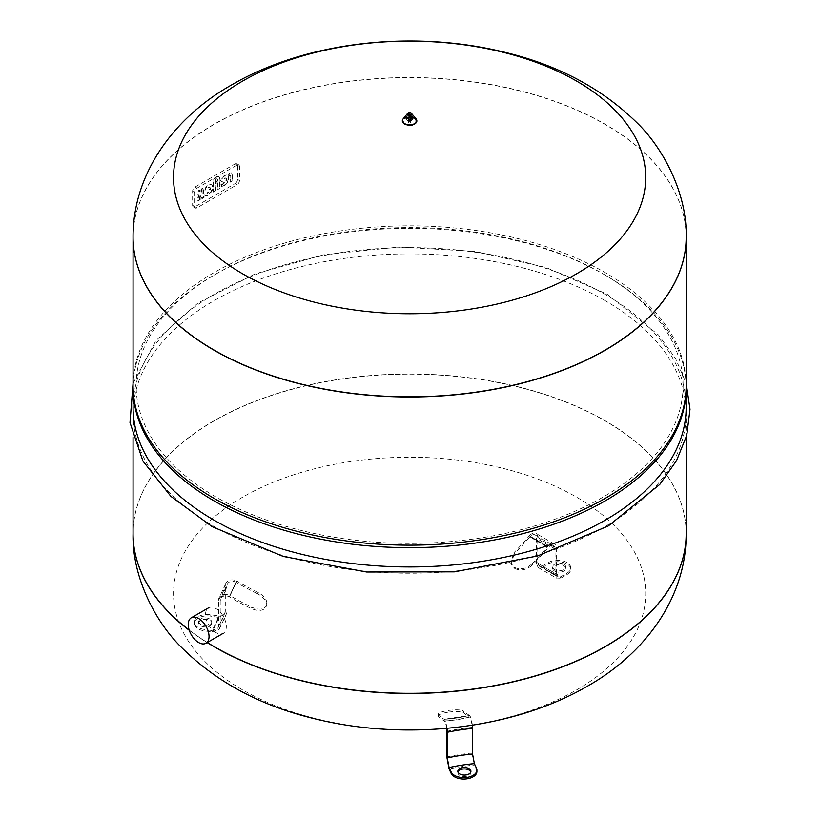 <?xml version="1.0" encoding="UTF-8"?>
<svg xmlns="http://www.w3.org/2000/svg" width="820" height="820" viewBox="0 0 820 820"><rect width="100%" height="100%" fill="white"/><g stroke="black" fill="none" stroke-linecap="round" stroke-linejoin="round"><path stroke-width="0.61" stroke-dasharray="4.1 3.07" d="M686.166 237.257A276.545 159.664 0 0 0 605.16 124.435A276.545 159.664 0 0 0 303.851 89.81A276.545 159.664 0 0 0 133.065 237.257M198.952 620.73A6.539 3.782 180 0 1 206.127 617.962A6.539 3.782 180 0 1 211.816 621.714A6.539 3.782 180 0 1 211.591 622.688A6.539 3.782 180 0 1 204.416 625.455A6.539 3.782 180 0 1 198.727 621.714A6.539 3.782 180 0 1 198.952 620.73M211.591 624.112A6.539 3.782 0 0 0 211.816 623.139A6.539 3.782 0 0 0 206.127 619.387A6.539 3.782 0 0 0 198.952 622.154A6.539 3.782 0 0 0 198.727 623.139A6.539 3.782 0 0 0 204.416 626.88A6.539 3.782 0 0 0 211.591 624.112M265.946 607.025L266.479 605.755C263.753 609.772 258.73 610.213 251.402 607.097L250.869 608.368C258.197 611.495 263.23 611.043 265.946 607.025C267.34 602.177 264.573 597.759 257.644 593.772L258.177 592.501C265.106 596.489 267.873 600.906 266.479 605.755M220.949 598.067L227.15 584.721A6.765 5.33 24.9 0 0 226.986 585.91L226.986 611.546A131.19 75.737 180 0 1 220.211 626.142L220.211 600.506A6.765 5.33 24.9 0 1 220.949 598.067A6.765 5.33 24.9 0 1 229.262 596.806L229.303 596.837A247.015 194.822 -155.1 0 0 250.869 608.368M229.282 596.827L236.058 582.231A247.015 194.822 -155.1 0 0 257.644 593.772M236.078 582.241L236.037 582.22A131.19 3.68 -63 0 0 232.408 589.97A131.19 9.778 120.4 0 1 236.078 582.241M258.177 592.501A245.262 193.438 -155.1 0 1 236.857 581.083L230.082 595.679A245.262 193.438 -155.1 0 0 251.402 607.097M211.744 630.529L203.995 629.34A13.089 7.554 180 0 1 194.289 622.042A13.089 7.554 180 0 1 210.76 614.744L218.509 615.943A122.457 70.704 180 0 1 211.744 630.529L217.792 628.335L218.52 625.885L218.52 600.24A8.518 6.714 24.9 0 1 219.452 597.165A8.518 6.714 24.9 0 1 229.918 595.586L230 595.638M218.52 625.885A129.437 74.733 0 0 0 225.295 611.289L225.295 585.644A8.518 6.714 24.9 0 1 225.49 584.158A8.518 6.714 24.9 0 1 236.693 581.001L236.775 581.042M227.15 584.721A6.765 5.33 24.9 0 1 236.037 582.22M220.211 626.142L219.309 629.196L211.744 631.953A122.457 70.704 0 0 0 218.509 617.368L226.771 613.104L226.986 611.546M218.509 617.368L210.76 616.168A13.089 7.554 0 0 0 194.289 623.466A13.089 7.554 0 0 0 203.995 630.764L211.744 631.953M225.295 611.289L225.121 612.519C224.147 615.143 221.943 616.281 218.509 615.943M563.832 564.283A6.539 3.782 180 0 1 565.749 566.958A6.539 3.782 180 0 1 561.71 570.443A6.539 3.782 180 0 1 554.576 569.633A6.539 3.782 180 0 1 552.659 566.958A6.539 3.782 180 0 1 556.708 563.463A6.539 3.782 180 0 1 563.832 564.283M554.576 571.058A6.539 3.782 0 0 0 561.71 571.868A6.539 3.782 0 0 0 565.749 568.383A6.539 3.782 0 0 0 563.832 565.708A6.539 3.782 0 0 0 556.708 564.888A6.539 3.782 0 0 0 552.659 568.383A6.539 3.782 0 0 0 554.576 571.058M514.786 568.526C520.895 571.181 526.829 569.931 532.6 564.785L532.211 563.658C526.44 568.803 520.505 570.054 514.396 567.399L510.768 563.094L513.699 552.967L514.089 554.105L511.157 564.232L514.786 568.526M535.368 535.081L553.397 545.484A6.765 3.905 120 0 1 555.048 548.703L555.048 574.348A131.19 75.737 180 0 1 536.536 563.668L536.536 538.022A6.765 3.905 120 0 0 535.368 535.081A6.765 3.905 120 0 0 529.915 536.751L529.894 536.772A247.015 142.618 -60 0 1 514.089 554.105M553.397 545.484A6.765 3.905 120 0 0 548.416 547.442A131.19 40.621 43.3 0 1 539.345 542.481A131.19 32.984 -139.4 0 1 529.874 536.793L548.395 547.452A247.015 142.618 -60 0 1 532.6 564.785M529.915 536.751A131.19 40.621 43.3 0 0 539.345 542.481A131.19 32.984 -139.4 0 0 548.385 547.473L548.416 547.442M532.211 563.658A245.262 141.604 -60 0 0 547.822 546.52L529.31 535.839A245.262 141.604 -60 0 1 513.699 552.967M542.737 565.779L548.416 562.51A13.089 7.554 180 0 1 562.674 560.87A13.089 7.554 180 0 1 570.751 567.85A13.089 7.554 180 0 1 566.917 573.19L561.249 576.47A122.457 70.704 180 0 1 542.737 565.779L539.037 566.015L537.776 562.951L537.776 537.305A8.518 4.92 120 0 0 536.311 533.605A8.518 4.92 120 0 0 529.433 535.706L529.371 535.778M537.776 562.951A129.437 74.733 0 0 0 556.288 573.631L556.288 547.986A8.518 4.92 120 0 0 554.207 543.937A8.518 4.92 120 0 0 547.934 546.397L547.883 546.458M536.536 563.668L538.115 567.501L542.737 567.204A122.457 70.704 0 0 0 561.249 577.895L557.067 578.438L555.048 574.348M561.249 577.895L566.917 574.615A13.089 7.554 0 0 0 570.751 569.275A13.089 7.554 0 0 0 562.674 562.294A13.089 7.554 0 0 0 548.416 563.934L542.737 567.204M556.288 573.631L557.907 576.911L561.249 576.47M686.166 533.656A276.545 159.664 0 0 0 605.16 420.762A276.545 159.664 0 0 0 303.789 386.148A276.545 159.664 0 0 0 133.065 533.656A276.545 159.664 0 0 1 303.789 386.148A276.545 159.664 0 0 1 605.16 420.762A276.545 159.664 0 0 1 686.166 533.656M189.205 630.088A276.545 159.664 0 0 0 207.296 642.511A276.545 159.664 0 0 1 189.205 630.088M686.166 237.339A276.545 159.664 0 0 0 605.16 124.435A276.545 159.664 0 0 0 303.789 89.831A276.545 159.664 0 0 0 133.065 237.339M686.166 385.492A276.545 159.664 0 0 0 605.16 272.599A276.545 159.664 0 0 0 303.789 237.984A276.545 159.664 0 0 0 133.065 385.492M686.155 386.743A276.545 159.664 0 0 0 605.17 275.089L603.007 273.849A273.49 157.901 0 0 0 216.224 273.849A273.49 157.901 0 0 0 216.224 497.145A273.49 157.901 0 0 0 603.007 497.145A273.49 157.901 0 0 0 603.007 273.849L605.16 275.089A276.545 159.664 0 0 0 214.061 275.089A276.545 159.664 0 0 0 133.076 386.743M686.166 407.294A276.545 159.664 0 0 0 605.16 294.39A276.545 159.664 0 0 0 303.789 259.786A276.545 159.664 0 0 0 133.065 407.294M605.16 300.663A276.545 159.664 0 0 0 303.789 266.049A276.545 159.664 0 0 0 133.065 413.557A276.545 159.664 0 0 0 214.071 526.46A276.545 159.664 0 0 0 515.442 561.075A276.545 159.664 0 0 0 686.166 413.557A276.545 159.664 0 0 0 605.16 300.663M224.875 182.911L221.092 181.21A5.668 3.27 -60 0 1 227.724 175.613A5.668 3.27 -60 0 1 228.308 180.943A7.759 4.479 -60 0 1 221.441 186.775L221.441 184.541A5.74 3.311 120 0 0 224.875 182.911L224.383 182.624A5.74 3.311 -60 0 1 220.959 184.254L220.959 186.499A7.759 4.479 120 0 0 227.827 180.656A5.668 3.27 120 0 0 227.232 175.326A5.668 3.27 120 0 0 220.611 180.933L224.383 182.624M226.32 180.554A2.347 1.353 120 0 0 226.074 178.34A2.347 1.353 120 0 0 223.88 179.457L225.828 180.277A2.347 1.353 120 0 0 225.592 178.063A2.347 1.353 120 0 0 223.388 179.18L225.828 180.277M228.903 175.337A1.722 0.994 -60 0 1 229.754 175.244A1.722 0.994 -60 0 1 230.112 176.034L230.112 181.886L232.06 180.769L232.06 174.024A4.592 2.655 120 0 0 231.199 172.753A4.592 2.655 120 0 0 229.661 172.651L228.657 173.225L228.657 175.47L229.385 175.613L228.657 175.47M229.139 175.757L229.139 173.512L230.153 172.928A4.592 2.655 -60 0 1 231.681 173.04A4.592 2.655 -60 0 1 232.542 174.311L232.542 181.046L230.594 182.173L230.594 176.31A1.722 0.994 120 0 0 230.246 175.531A1.722 0.994 120 0 0 229.385 175.613M218.017 189.43L218.017 183.106L217.054 183.67L217.054 181.425L218.017 180.861L218.017 179.887A1.373 0.789 120 0 0 217.741 179.262A1.373 0.789 120 0 0 217.054 179.334L217.054 177.099A4.11 2.368 -60 0 1 219.104 176.894A4.11 2.368 -60 0 1 219.955 178.77L219.965 188.313L218.017 189.43L217.536 189.153L219.483 188.026L219.463 178.493A4.11 2.368 120 0 0 218.612 176.618A4.11 2.368 120 0 0 216.562 176.823L216.562 179.047A1.373 0.789 -60 0 1 217.249 178.986A1.373 0.789 -60 0 1 217.536 179.611L217.536 180.584L216.562 181.138L216.562 183.383L217.536 182.829L217.536 189.153M216.008 177.704L216.008 190.588L213.436 192.085L213.436 179.19L216.008 177.704L212.944 178.903L212.944 191.798L215.527 190.312L215.527 177.417M200.203 197.476L200.203 199.721L198.255 200.838L198.255 198.594A4.12 2.378 -60 0 1 199.229 195.529A4.12 2.378 -60 0 1 199.116 195.467A4.12 2.378 -60 0 1 198.255 193.582L198.255 191.337L200.203 190.219L200.203 192.464A1.373 0.789 120 0 0 200.49 193.089A1.373 0.789 120 0 0 201.546 192.72A1.373 0.789 120 0 0 202.14 191.337L202.14 189.092L204.088 187.975L204.088 190.219A4.12 2.378 -60 0 1 203.114 193.284A4.12 2.378 -60 0 1 203.237 193.346A4.12 2.378 -60 0 1 204.088 195.232L204.088 197.476L202.14 198.594L202.14 196.359A1.373 0.789 120 0 0 201.863 195.724A1.373 0.789 120 0 0 200.797 196.093A1.373 0.789 120 0 0 200.203 197.476L199.721 197.2A1.373 0.789 -60 0 1 200.316 195.816A1.373 0.789 -60 0 1 201.371 195.447A1.373 0.789 -60 0 1 201.659 196.072L201.659 198.317L203.606 197.2L203.606 194.955A4.12 2.378 120 0 0 202.745 193.069A4.12 2.378 120 0 0 202.632 193.007A4.12 2.378 120 0 0 203.606 189.943L203.606 187.698L201.659 188.815L201.659 191.06A1.373 0.789 -60 0 1 201.064 192.444A1.373 0.789 -60 0 1 199.998 192.813A1.373 0.789 -60 0 1 199.721 192.177L199.721 189.943L197.774 191.06L197.774 193.305A4.12 2.378 120 0 0 198.624 195.191A4.12 2.378 120 0 0 198.748 195.252A4.12 2.378 120 0 0 197.774 198.317L197.774 200.562L199.721 199.445L199.721 197.2M205.061 190.465A5.668 3.27 -60 0 1 211.683 184.869A5.668 3.27 -60 0 1 212.277 190.199A7.759 4.479 -60 0 1 205.4 196.041L205.4 193.797A5.74 3.311 120 0 0 208.833 192.167L208.352 191.89A5.74 3.311 -60 0 1 204.918 193.52L204.918 195.754A7.759 4.479 120 0 0 211.785 189.922A5.668 3.27 120 0 0 211.201 184.592A5.668 3.27 120 0 0 204.57 190.189M210.279 189.82A2.347 1.353 120 0 0 210.033 187.606A2.347 1.353 120 0 0 207.839 188.723L209.797 189.533A2.347 1.353 120 0 0 209.551 187.319A2.347 1.353 120 0 0 207.357 188.436L209.797 189.533M235.084 183.618A3.434 1.978 120 0 0 237.513 179.406L237.513 165.322A3.434 1.978 120 0 0 236.806 163.744A3.434 1.978 120 0 0 235.084 163.918L195.047 187.032A3.434 1.978 120 0 0 192.618 191.244L192.618 205.328A3.434 1.978 120 0 0 193.325 206.906A3.434 1.978 120 0 0 195.047 206.732L235.084 183.618L237.031 184.736L196.984 207.849A3.434 1.978 -60 0 1 195.273 208.024A3.434 1.978 -60 0 1 194.555 206.455L194.555 192.362A3.434 1.978 -60 0 1 196.984 188.159L237.031 165.035A3.434 1.978 -60 0 1 238.753 164.871A3.434 1.978 -60 0 1 239.46 166.439L239.46 180.533A3.434 1.978 -60 0 1 237.031 184.736M215.916 632.558A14.698 8.487 60 0 1 206.312 619.602A14.698 8.487 60 0 1 208.567 607.825A14.698 8.487 60 0 1 215.916 608.553A14.698 8.487 60 0 1 225.52 621.509A14.698 8.487 60 0 1 223.265 633.286A14.698 8.487 60 0 1 215.916 632.558M457.949 772.009A6.539 3.782 0 0 0 457.827 772.727A6.539 3.782 0 0 0 466.067 776.376A6.539 3.782 0 0 0 470.916 772.727A6.539 3.782 0 0 0 470.793 772.009M448.109 712.191C440.606 713.451 437.439 714.978 438.608 716.762L438.075 714.415L438.608 716.762A247.015 52.203 81.2 0 0 444.378 721.005L457.099 719.693A131.19 126.598 -61.5 0 1 444.378 721.005L444.389 721.016A131.19 124.681 129.8 0 0 457.099 719.693A131.19 124.681 129.8 0 0 469.675 717.1A247.015 52.203 81.2 0 1 463.884 712.846C461.229 711.299 455.971 711.083 448.109 712.191M446.992 728.303A8.518 1.804 -98.8 0 0 444.214 719.314L444.194 719.294A245.262 51.834 81.2 0 1 438.464 715.091C437.296 713.308 440.473 711.791 447.966 710.53C455.828 709.423 461.086 709.638 463.741 711.176L463.884 712.846M469.665 717.1L457.099 719.693A131.19 126.598 -61.5 0 0 469.665 717.1L469.665 717.1A6.765 1.425 -98.8 0 1 472.094 727.422L472.094 753.067L474.37 765.08A122.457 70.704 0 0 0 449.093 768.996M472.361 725.187A8.518 1.804 -98.8 0 0 469.501 715.409L444.194 719.294A129.437 124.906 118.5 0 0 469.46 715.378L469.481 715.389A129.437 123.031 -50.2 0 1 444.214 719.314M469.46 715.378A245.262 51.834 81.2 0 1 463.741 711.176M446.623 728.334A6.765 1.425 -98.8 0 0 444.389 721.016M476.891 771.507A13.089 7.554 0 0 0 476.451 769.549L474.37 765.08M411.353 114.913A2.46 1.425 180 0 1 411.845 115.312A2.46 1.425 180 0 1 412.081 115.917A2.46 1.425 180 0 1 410.553 117.229A2.46 1.425 180 0 1 407.878 116.922A2.46 1.425 180 0 1 407.161 115.917A2.46 1.425 180 0 1 407.386 115.312A2.46 1.425 180 0 1 411.353 114.913M410.738 117.895A1.589 0.912 180 0 1 411.045 118.152A1.589 0.912 180 0 1 410.533 119.3A1.589 0.912 180 0 1 408.493 119.197A1.589 0.912 180 0 1 408.186 118.152A1.589 0.912 180 0 1 410.738 117.895M407.509 117.844A2.983 1.722 180 0 1 406.628 116.624A2.983 1.722 180 0 1 406.915 115.897A2.983 1.722 180 0 1 411.722 115.405A2.983 1.722 180 0 1 412.316 115.897A2.983 1.722 180 0 1 412.603 116.624A2.983 1.722 180 0 1 410.758 118.213A2.983 1.722 180 0 1 407.509 117.844M408.872 122.723A1.045 0.605 180 0 1 410.359 121.873A1.045 0.605 180 0 1 408.872 122.723M408.872 118.387A1.045 0.605 180 0 1 410.359 117.526A1.045 0.605 180 0 1 408.872 118.387M408.503 118.592A1.568 0.902 180 0 1 408.042 117.957A1.568 0.902 180 0 1 409.016 117.117A1.568 0.902 180 0 1 410.728 117.311A1.568 0.902 180 0 1 411.189 117.957A1.568 0.902 180 0 1 410.215 118.797A1.568 0.902 180 0 1 408.503 118.592M408.503 116.173A1.568 0.902 180 0 1 408.042 115.538A1.568 0.902 180 0 1 409.016 114.697A1.568 0.902 180 0 1 410.728 114.892A1.568 0.902 180 0 1 411.189 115.538A1.568 0.902 180 0 1 410.215 116.368A1.568 0.902 180 0 1 408.503 116.173M686.166 237.164A276.545 159.664 0 0 0 605.16 124.271A276.545 159.664 0 0 0 214.071 124.271A276.545 159.664 0 0 0 133.065 237.164M229.303 596.837A131.19 9.778 120.4 0 1 232.408 589.97A131.19 3.68 -63 0 0 229.262 596.806M236.857 581.083A129.437 9.645 -59.6 0 0 230.082 595.679M229.918 595.586A129.437 3.628 117 0 1 236.693 581.001M218.52 600.24A129.437 74.733 0 0 0 225.295 585.644M226.986 585.91A131.19 75.737 180 0 1 220.211 600.506M210.76 616.168L210.76 614.744M203.995 630.764L203.995 629.34M547.822 546.52A129.437 32.544 40.6 0 1 529.31 535.839M529.433 535.706A129.437 40.078 -136.7 0 0 547.934 546.397M537.776 537.305A129.437 74.733 0 0 0 556.288 547.986M555.048 548.703A131.19 75.737 180 0 1 536.536 538.022M566.917 574.615L566.917 573.19M548.416 563.934L548.416 562.51M686.166 533.738A276.545 159.664 0 0 0 605.16 420.926A276.545 159.664 0 0 0 214.071 420.926A276.545 159.664 0 0 0 133.065 533.738M576.562 689.938A236.098 136.315 0 0 0 576.562 497.166A236.098 136.315 0 0 0 242.669 497.166A236.098 136.315 0 0 0 242.669 689.938A236.098 136.315 0 0 0 576.562 689.938M189.276 630.313A276.545 159.664 0 0 0 207.152 642.593M239.46 180.533L237.513 179.406M239.46 166.439L237.513 165.322M237.031 165.035L235.084 163.918M196.984 188.159L195.047 187.032M194.555 192.362L192.618 191.244M194.555 206.455L192.618 205.328M196.984 207.849L195.047 206.732M446.818 731.337A131.19 75.737 180 0 1 472.094 727.422M446.818 756.973A131.19 75.737 180 0 1 472.094 753.067M476.451 769.549L476.451 768.125M410.769 114.113A1.63 0.943 180 0 1 411.086 114.38A1.63 0.943 180 0 1 410.553 115.548A1.63 0.943 180 0 1 408.462 115.446A1.63 0.943 180 0 1 408.145 114.38A1.63 0.943 180 0 1 410.769 114.113M410.502 114.093A1.25 0.728 180 0 1 410.502 115.118A1.25 0.728 180 0 1 408.729 115.118A1.25 0.728 180 0 1 408.729 114.093A1.25 0.728 180 0 1 410.502 114.093M411.353 117.188A2.46 1.425 180 0 1 412.081 118.193A2.46 1.425 180 0 1 410.553 119.505A2.46 1.425 180 0 1 407.878 119.197A2.46 1.425 180 0 1 407.161 118.193A2.46 1.425 180 0 1 408.678 116.881A2.46 1.425 180 0 1 411.353 117.188M411.045 117.721A2.019 1.168 180 0 1 411.045 119.371A2.019 1.168 180 0 1 408.186 119.371A2.019 1.168 180 0 1 408.186 117.721A2.019 1.168 180 0 1 411.045 117.721M411.158 118.439A2.173 1.261 180 0 1 411.578 118.777A2.173 1.261 180 0 1 410.881 120.355A2.173 1.261 180 0 1 408.073 120.212A2.173 1.261 180 0 1 407.653 118.777A2.173 1.261 180 0 1 411.158 118.439M407.509 120.355A2.983 1.722 180 0 1 406.628 119.146A2.983 1.722 180 0 1 408.473 117.547A2.983 1.722 180 0 1 411.722 117.926A2.983 1.722 180 0 1 412.603 119.146A2.983 1.722 180 0 1 410.758 120.735A2.983 1.722 180 0 1 407.509 120.355M414.028 118.51A6.242 3.608 180 0 1 415.268 119.525A6.242 3.608 180 0 1 413.198 124.004A6.242 3.608 180 0 1 405.203 123.605A6.242 3.608 180 0 1 403.963 119.525A6.242 3.608 180 0 1 414.028 118.51M404.936 123.933A6.611 3.823 180 0 1 404.936 118.531A6.611 3.823 180 0 1 414.295 118.531A6.611 3.823 180 0 1 414.295 123.933A6.611 3.823 180 0 1 404.936 123.933M404.793 124.015A6.816 3.936 180 0 1 404.793 118.449A6.816 3.936 180 0 1 414.438 118.449A6.816 3.936 180 0 1 416.027 122.58M403.102 118.931A7.195 4.151 180 0 1 414.705 117.752A7.195 4.151 180 0 1 416.13 118.931M211.816 623.139L211.816 621.714M225.49 584.158L219.452 597.165M219.309 629.196L226.771 613.104M217.792 628.335L225.121 612.519M198.727 623.139L198.727 621.714M194.289 623.466L194.289 622.042M565.749 568.383L565.749 566.958M511.157 564.232L510.768 563.094M554.207 543.937L536.311 533.605M538.115 567.501L557.067 578.448M539.037 566.015L557.907 576.911M552.659 568.383L552.659 566.958M570.751 569.275L570.751 567.85M216.224 273.849L214.061 275.089M133.065 383.37L156.036 340.484L197.804 303.133L255.194 273.859L323.982 254.702L399.104 247.035L475.026 251.422L546.089 267.525L607.087 294.206L658.521 334.98L675.557 358.483L686.166 383.37M133.065 437.48L133.065 413.557M686.166 437.48L686.166 413.557M238.753 164.871L236.806 163.744M195.273 208.024L193.325 206.906M457.827 772.727L457.827 771.302M470.916 772.727L470.916 771.302M407.386 115.312L408.145 114.38L410.717 114.072L411.845 115.312M412.081 115.917L412.081 118.193L407.97 119.392L407.161 118.193L407.161 115.917M411.045 118.152L411.578 118.777L407.653 118.777L408.186 118.152M412.603 116.624L412.603 119.146C411.671 121.063 410 121.544 407.601 120.56L406.628 119.146L406.628 116.624M412.316 115.897L414.079 118.551C410.051 116.911 406.679 117.239 403.963 119.525L406.915 115.897M408.565 117.957L408.565 122.303M408.042 115.538L408.042 117.957M411.189 115.538L411.189 117.957M410.666 117.957L410.666 122.303"/><path stroke-width="1.23" d="M133.065 237.257A276.545 159.664 0 0 0 133.065 237.339A276.545 159.664 0 0 0 214.071 350.232A276.545 159.664 0 0 0 515.442 384.846A276.545 159.664 0 0 0 686.166 237.339A276.545 159.664 0 0 0 686.166 237.257M207.152 642.593A276.545 159.664 0 0 0 214.071 646.724A276.545 159.664 0 0 0 605.16 646.724A276.545 159.664 0 0 0 686.166 533.83L686.166 533.656A276.545 159.664 0 0 1 515.442 681.164A276.545 159.664 0 0 1 214.071 646.56A276.545 159.664 0 0 1 207.296 642.511A276.545 159.664 0 0 0 214.071 646.56A276.545 159.664 0 0 0 515.442 681.164A276.545 159.664 0 0 0 686.166 533.656L686.166 437.48M133.065 533.738A276.545 159.664 0 0 0 133.065 533.83L133.065 533.656A276.545 159.664 0 0 0 189.205 630.088A276.545 159.664 0 0 1 133.065 533.656L133.065 437.48M133.065 237.339A276.545 159.664 0 0 0 214.071 350.232A276.545 159.664 0 0 0 515.442 384.846A276.545 159.664 0 0 0 686.166 237.339L686.166 237.164A276.545 159.664 0 0 1 605.16 350.068A276.545 159.664 0 0 1 214.071 350.068A276.545 159.664 0 0 1 133.065 237.164L133.065 385.492A276.545 159.664 0 0 0 214.071 498.396A276.545 159.664 0 0 0 515.442 533.01A276.545 159.664 0 0 0 686.166 385.492L686.166 237.339M133.076 386.743A276.545 159.664 0 0 0 133.065 387.993A276.545 159.664 0 0 0 214.071 500.887A276.545 159.664 0 0 0 515.442 535.501A276.545 159.664 0 0 0 686.166 387.993A276.545 159.664 0 0 0 686.155 386.743M133.065 387.993L133.065 407.294A276.545 159.664 0 0 0 214.071 520.188A276.545 159.664 0 0 0 515.442 554.802A276.545 159.664 0 0 0 686.166 407.294L686.166 387.993M198.645 618.526A14.698 8.487 -120 0 0 191.296 617.798A14.698 8.487 -120 0 0 189.041 629.575A14.698 8.487 -120 0 0 198.645 642.531A14.698 8.487 -120 0 0 205.994 643.259A14.698 8.487 -120 0 0 208.249 631.482A14.698 8.487 -120 0 0 198.645 618.526M466.067 774.951A6.539 3.782 180 0 1 457.827 771.302A6.539 3.782 180 0 1 462.675 767.653A6.539 3.782 180 0 1 470.916 771.302A6.539 3.782 180 0 1 466.067 774.951M470.793 772.009A6.539 3.782 0 0 0 462.675 769.078A6.539 3.782 0 0 0 457.949 772.009M474.37 763.656L476.451 768.125A13.089 7.554 180 0 1 476.891 770.082A13.089 7.554 180 0 1 465.514 777.575A13.089 7.554 180 0 1 451.164 772.04L449.093 767.571A122.457 70.704 180 0 1 474.37 763.656L472.556 754.041A129.437 74.733 0 0 0 447.269 757.957L447.269 732.311A8.518 1.804 -98.8 0 0 446.992 728.303M472.556 754.041L472.556 728.406A8.518 1.804 -98.8 0 0 472.361 725.187M476.891 770.082L476.891 771.507A13.089 7.554 0 0 1 465.514 779A13.089 7.554 0 0 1 451.164 773.465L449.093 768.996L446.818 756.973L446.818 731.337A6.765 1.425 -98.8 0 0 446.623 728.334M447.269 757.957L449.093 767.571M242.669 273.829A236.098 136.315 0 0 0 576.562 273.829A236.098 136.315 0 0 0 576.562 81.057A236.098 136.315 0 0 0 242.669 81.057A236.098 136.315 0 0 0 242.669 273.829M189.276 630.313A276.545 159.664 0 0 1 133.065 533.83C131.989 577.403 155.851 622.349 181.343 647.257C216.593 682.291 261.426 706.215 315.833 719.048C406.402 741.116 512.766 729.585 587.274 686.268C644.663 654.032 686.473 597.77 686.166 533.83A276.545 159.664 0 0 0 686.166 533.738M472.556 728.406A129.437 74.733 0 0 0 447.269 732.311M451.164 773.465L451.164 772.04M404.526 123.625A7.195 4.151 180 0 1 403.102 118.931C401.708 120.806 402.189 122.508 404.578 124.035C414.192 126.741 411.589 124.373 414.735 123.994C416.97 122.518 417.431 120.837 416.13 118.931A7.195 4.151 180 0 1 413.751 124.097A7.195 4.151 180 0 1 404.526 123.625M411.189 113.016A2.224 1.281 180 0 1 411.63 113.385A2.224 1.281 180 0 1 410.892 114.974A2.224 1.281 180 0 1 408.042 114.831A2.224 1.281 180 0 1 407.601 113.385A2.224 1.281 180 0 1 411.076 112.955M408.309 114.503A1.845 1.066 180 0 1 408.309 112.996A1.845 1.066 180 0 1 410.922 112.996A1.845 1.066 180 0 1 410.922 114.503A1.845 1.066 180 0 1 408.309 114.503M416.027 122.58A6.816 3.936 180 0 1 404.793 124.015M686.166 237.164C687.334 192.772 662.273 146.995 636.925 122.744C601.9 88.375 557.579 64.821 503.941 52.08C413.259 29.828 306.608 41.318 231.957 84.726C174.762 116.84 132.789 173.01 133.065 237.164M686.166 383.37L689.999 409.313L686.76 435.297L676.582 460.553L659.782 484.435L608.337 525.917L537.561 555.98L454.3 571.847L366.683 572.011L283.248 556.452L212.144 526.655L170.878 496.356L142.926 461.055L130.001 422.607L133.065 383.37M191.296 617.798L208.567 607.825M205.994 643.259L223.265 633.286M416.13 118.931L411.138 112.975L407.601 113.385L403.102 118.931"/></g></svg>
